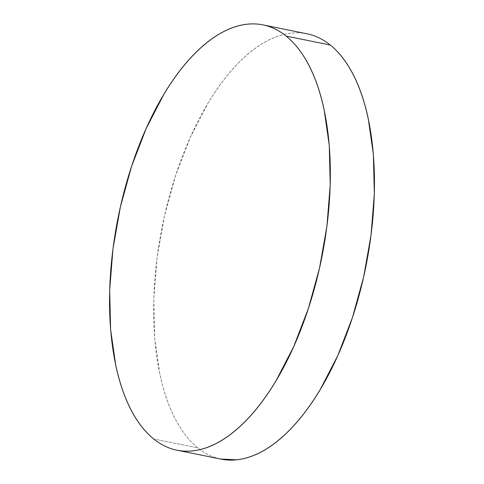 <?xml version="1.0" encoding="UTF-8"?>
<svg xmlns="http://www.w3.org/2000/svg" width="484" height="484" viewBox="0 0 484 484"><rect width="100%" height="100%" fill="white"/><g stroke="black" fill="none" stroke-linecap="round" stroke-linejoin="round"><path stroke-width="0.36" stroke-dasharray="2.42 1.81" d="M307.074 33.813A216.953 103.776 -78.6 0 0 168.305 200.261A216.953 103.776 -78.6 0 0 197.823 447.906L153.712 438.982L197.823 447.906A216.953 103.776 -78.6 0 0 221.037 459.11M311.775 35.005C305.235 33.003 298.453 32.38 291.428 33.124C284.404 33.868 277.272 35.973 270.03 39.44C262.788 42.907 255.576 47.662 248.401 53.712C241.22 59.762 234.214 66.986 227.371 75.389C220.535 83.793 213.995 93.212 207.757 103.643L190.303 137.383L175.68 175.317L164.457 215.985L157.064 257.821L153.779 299.227L154.735 338.6L159.889 374.434C162.297 385.663 165.346 395.972 169.049 405.35C172.746 414.727 177.011 422.998 181.857 430.161C186.697 437.318 192.021 443.235 197.823 447.906C203.625 452.582 209.796 455.916 216.336 457.918L220.698 459.038M262.963 24.89L263.302 24.962"/><path stroke-width="0.73" d="M286.177 36.094A216.953 103.776 101.4 0 1 315.695 283.739A216.953 103.776 101.4 0 1 176.926 450.187A216.953 103.776 101.4 0 1 153.712 438.982A216.953 103.776 101.4 0 1 124.194 191.337A216.953 103.776 101.4 0 1 262.963 24.89A216.953 103.776 101.4 0 1 286.177 36.094L330.288 45.018L286.177 36.094C291.979 40.765 297.303 46.682 302.143 53.839C306.989 61.002 311.254 69.272 314.951 78.65C318.654 88.028 321.703 98.337 324.111 109.566L329.265 145.4L330.221 184.773L326.936 226.179L319.543 268.015L308.32 308.683L293.697 346.617L276.243 380.357C270.005 390.788 263.465 400.207 256.629 408.611C249.786 417.014 242.78 424.238 235.599 430.288C228.424 436.338 221.212 441.093 213.97 444.56C206.728 448.027 199.596 450.132 192.572 450.876C185.547 451.62 178.765 450.997 172.225 448.995C165.685 446.992 159.514 443.659 153.712 438.982C147.91 434.311 142.586 428.394 137.74 421.231C132.9 414.074 128.629 405.804 124.932 396.426C121.236 387.049 118.187 376.74 115.773 365.511L110.618 329.677L109.668 290.303L112.953 248.897L120.347 207.061L131.569 166.393L146.186 128.46L163.64 94.719C169.884 84.289 176.418 74.869 183.261 66.465C190.097 58.062 197.109 50.838 204.284 44.788C211.466 38.738 218.677 33.983 225.913 30.516C233.155 27.05 240.288 24.944 247.318 24.2C254.342 23.456 261.124 24.079 267.664 26.082C274.204 28.084 280.375 31.418 286.177 36.094M176.926 450.187L221.037 459.11A216.953 103.776 -78.6 0 0 359.806 292.663A216.953 103.776 -78.6 0 0 330.288 45.018A216.953 103.776 -78.6 0 0 307.074 33.813L262.963 24.89M220.698 459.038L236.682 459.8C243.712 459.056 250.845 456.95 258.087 453.484C265.323 450.017 272.534 445.262 279.716 439.212C286.891 433.162 293.903 425.938 300.739 417.535C307.582 409.131 314.116 399.711 320.36 389.281L337.814 355.54L352.431 317.607L363.653 276.939L371.046 235.103L374.332 193.697L373.382 154.323L368.227 118.489C365.813 107.26 362.764 96.951 359.067 87.574C355.371 78.196 351.1 69.926 346.26 62.769C341.414 55.606 336.09 49.689 330.288 45.018C324.486 40.341 318.315 37.008 311.775 35.005"/></g></svg>

